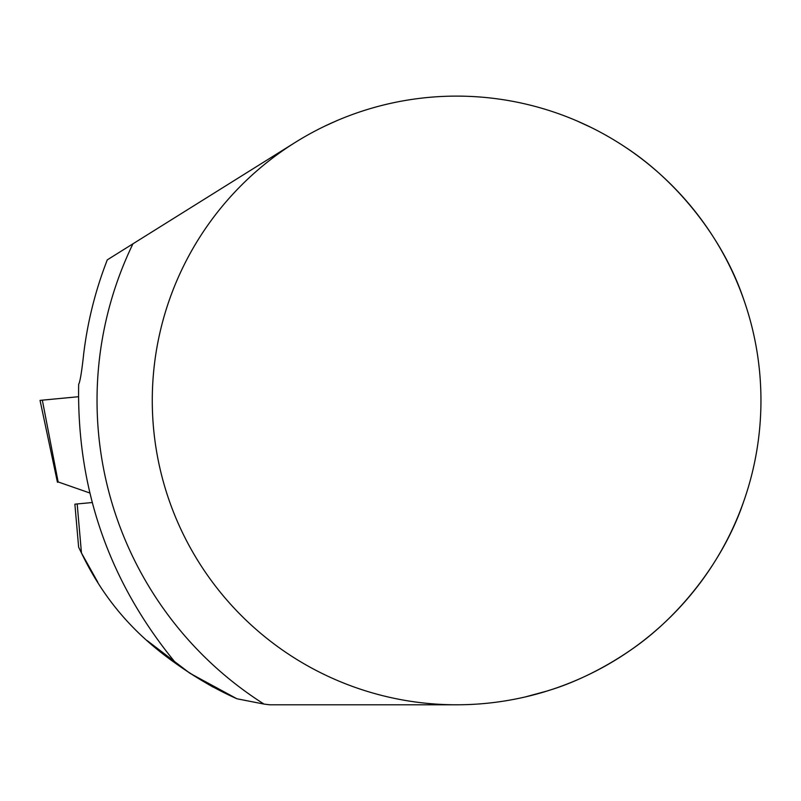 <?xml version="1.0" encoding="UTF-8"?>
<svg xmlns="http://www.w3.org/2000/svg" width="801" height="801" viewBox="0 0 801 801"><rect width="100%" height="100%" fill="white"/><g stroke="black" fill="none" stroke-linecap="round" stroke-linejoin="round"><path stroke-width="1.2" d="M760.95 400.45A304.34 304.34 0 0 0 295.339 142.358A304.34 304.34 0 0 0 309.066 666.632A304.34 304.34 0 0 0 760.95 400.45M743.568 501.837C723.083 562.632 678.036 617.661 631.128 649.781C584.189 682.052 546.582 690.762 547.644 690.852L525.266 696.94M625.531 147.294C674.302 179.044 722.252 235.604 743.568 299.053M596.855 130.343L596.324 130.072M591.579 127.669L576.78 120.841M336.45 120.841L324.285 126.378M319.509 128.741L316.365 130.343M295.339 142.358L132.936 243.824A359.569 359.569 0 0 0 264 704.079L236.956 698.782C216.39 689.611 196.255 678.026 176.56 664.029L189.006 672.54C216.851 689.22 220.826 691.704 200.941 679.999L213.777 687.308M176.56 664.029C109.377 582.818 76.736 489.581 78.668 384.31C80.1 381.757 81.802 371.394 83.765 353.201C87.709 321.111 95.549 289.992 107.294 259.854L132.936 243.824M264 704.079A228.255 228.255 0 0 0 269.867 704.79L456.61 704.79M200.941 679.999C158.047 653.536 113.211 619.183 81.462 552.97L97.762 582.147M80.971 551.989L78.638 547.213L81.462 552.97L77.176 503.949L92.115 502.537M236.956 698.782L189.857 673.23L147.194 640.63M78.638 547.213L74.873 504.189L77.176 503.949M89.712 492.955L57.312 481.651M57.432 482.212L40.05 400.38L78.458 396.725L42.193 400.16M42.333 400.14L58.173 482.132"/></g></svg>
